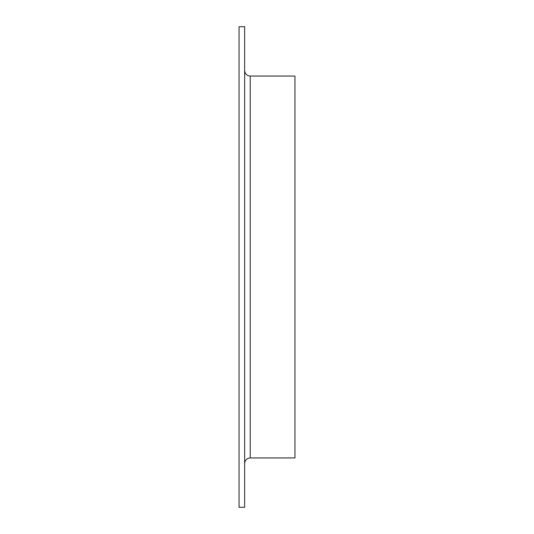 <?xml version="1.0" encoding="UTF-8"?>
<svg xmlns="http://www.w3.org/2000/svg" width="534" height="534" viewBox="0 0 534 534"><rect width="100%" height="100%" fill="white"/><g stroke="black" fill="none" stroke-linecap="round" stroke-linejoin="round"><path stroke-width="0.8" d="M239.058 507.3L239.058 26.7L244.645 26.7L244.645 507.3L239.058 507.3M250.232 457.938L250.232 76.062L294.942 76.062L294.942 457.938L250.232 457.938C246.841 458.265 244.979 460.128 244.645 463.525M250.232 76.062C246.841 75.735 244.979 73.872 244.645 70.475"/></g></svg>

